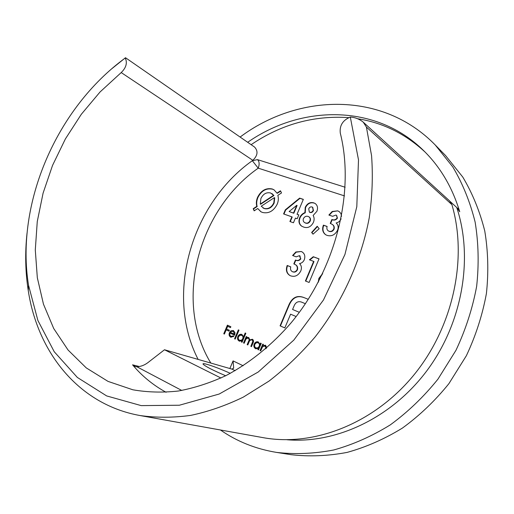 <?xml version="1.0" encoding="UTF-8"?>
<svg xmlns="http://www.w3.org/2000/svg" width="514" height="514" viewBox="0 0 514 514"><rect width="100%" height="100%" fill="white"/><g stroke="black" fill="none" stroke-linecap="round" stroke-linejoin="round"><path stroke-width="0.77" d="M265.693 348.813L265.976 347.927L264.928 345.922L262.519 346.866L260.694 350.908L260.026 350.599L262.763 344.11L263.431 344.412L262.937 345.588L265.558 345.254L266.747 347.894M260.058 344.303L260.566 343.101L261.234 343.41L258.497 349.893L257.835 349.584L258.304 348.46L255.574 348.672C253.942 347.682 253.479 346.128 254.179 344.007C255.111 342.189 256.428 341.476 258.131 341.868L260.058 344.303L260.418 344.425L260.913 343.262M235.213 339.092L234.577 338.797L238.348 329.872L238.997 330.168L235.213 339.092M230.002 333.085L229.784 334.736L230.503 336.047L231.127 336.381L233.388 335.848L233.806 336.471L230.657 337.113C229.115 336.188 228.704 334.704 229.43 332.648L230.921 330.81L233.452 330.56L235.02 332.77L234.654 335.231L230.002 333.085L234.673 335.199M341.084 218.823L341.026 218.983C339.992 221.2 338.36 222.517 336.137 222.947C338.218 224.83 338.675 227.284 337.505 230.317C334.98 234.962 331.491 236.646 327.039 235.373L325.613 234.699C322.638 232.437 321.905 229.257 323.409 225.145L327.129 226.443C326.544 228.344 326.917 229.822 328.253 230.87L329.011 231.236C331.029 231.801 332.603 231.043 333.747 228.955C334.299 226.847 333.727 225.28 332.025 224.258L330.245 223.397L331.883 219.497C333.933 220.345 335.687 219.831 337.133 217.968L336.516 215.321L335.938 215.051L332.609 216.317L328.876 215.051L332.198 211.479L337.73 210.856L339.169 211.55L340.917 213.561L341.585 216.304M313.032 234.166L311.625 232.489L317.196 226.25L319.181 228.717L313.032 234.166M313.797 202.863L315.217 203.538C317.562 205.407 318.115 208.009 316.875 211.344L313.142 215.462C314.343 217.538 314.433 219.851 313.411 222.395C311.015 226.892 307.751 228.447 303.607 227.053L301.654 226.154C298.93 224.188 298.281 221.348 299.72 217.621C300.812 215.173 302.54 213.509 304.911 212.629L305.245 207.322C307.256 203.383 310.109 201.899 313.797 202.863L315.378 203.647M280.49 190.81L281.511 192.943L277.836 195.339C278.697 198.173 278.479 201.115 277.194 204.186C273.609 211.125 268.668 213.869 262.371 212.417L260.804 211.691L257.739 208.504L254.173 210.836L253.196 208.703L256.807 206.339C256.017 203.416 256.274 200.396 257.585 197.28C261.073 190.482 265.956 187.713 272.227 188.972L274.007 189.814L276.969 193.116L280.49 190.81M283.587 213.94L285.328 209.828L299.623 198.128L303.344 199.368L297.034 214.28L298.82 214.897L297.208 218.713L295.428 218.084L293.449 222.774L289.902 221.515L291.875 216.844L283.587 213.94M318.198 282.347L318.879 278.37L322.683 273.461M313.656 261.388L309.441 259.795L313.283 256.717L319.021 258.863L309.107 282.456L305.412 280.991L313.656 261.388L313.983 261.568L305.759 281.132M300.542 258.626L299.424 255.664L296.192 256.852L292.594 255.49L295.852 251.988L301.21 251.5L302.039 251.879C304.68 253.627 305.432 256.248 304.301 259.743C303.273 261.934 301.686 263.219 299.527 263.592C301.519 265.532 301.93 268.006 300.761 271.019C298.268 275.613 294.869 277.219 290.577 275.825L289.922 275.53C286.497 273.352 285.585 270.004 287.191 265.475L290.77 266.869C290.14 268.989 290.603 270.55 292.164 271.553L292.537 271.726C294.477 272.349 296.013 271.623 297.143 269.561C297.683 266.991 296.848 265.224 294.638 264.267L293.822 263.894L295.454 260.026C297.426 260.926 299.122 260.457 300.542 258.626L299.932 255.921M290.596 314.189L296.141 316.547L290.596 314.189L284.82 327.919L280.066 325.837L288.868 304.924C292.203 297.4 297.214 294.94 303.896 297.542L308.278 299.334L303.896 297.542M305.406 303.71L301.268 302.007C297.921 301.005 295.473 302.425 293.931 306.267L292.582 309.479L299.334 312.319L292.582 309.479M224.387 334.068L223.757 333.779L227.413 325.156L230.857 326.724L230.478 327.611L227.67 326.326L226.546 328.979L229.353 330.271L228.974 331.157L226.166 329.866L224.387 334.068M243.578 336.805L245.191 332.988L245.84 333.284L242.049 342.26L241.394 341.958L241.863 340.853L239.196 341.071C237.603 340.107 237.16 338.578 237.86 336.484C238.785 334.691 240.077 333.984 241.741 334.37L243.944 336.927L245.544 333.149M244.182 343.249L243.533 342.947L246.238 336.541L246.893 336.843L246.424 337.955L247.542 337.396L248.776 337.569L249.823 339.902L252.438 339.246C253.665 340.159 253.839 341.457 252.965 343.146L251.487 346.642L250.832 346.333L252.766 341.45L252.612 340.544L251.828 339.921C250.389 339.844 249.406 340.686 248.885 342.44L247.825 344.939L247.17 344.637L248.551 341.373C249.316 340.069 249.239 339.047 248.333 338.308L248.178 338.251C246.81 338.141 245.859 338.906 245.326 340.557L244.182 343.249M240.115 137.052C297.979 93.657 382.403 90.631 435.274 145.025L452.834 166.992C462.728 183.684 470.162 202.06 475.135 222.125C478.534 242.897 479.042 264.292 476.651 286.311C472.572 308.329 465.671 329.667 455.957 350.323L437.967 379.126C423.793 396.75 407.904 411.997 390.306 424.872C372.046 436.168 353.176 444.539 333.708 449.988C314.227 453.714 295.203 454.53 276.648 452.423C255.721 448.979 236.98 441.5 220.429 429.987M450.219 201.546L456.728 207.476C473.522 257.919 462.555 322.721 427.121 370.408C391.636 418.094 335.912 443.929 286.985 439.746M456.728 207.476L459.728 211.749C452.288 187.269 440.273 166.915 423.69 150.679C375.74 103.423 300.953 104.914 247.684 142.288M435.274 145.025L445.529 155.524L462.786 177.073C472.514 193.412 479.838 211.376 484.753 230.953C488.133 251.211 488.685 272.054 486.417 293.481C482.485 314.896 475.81 335.636 466.378 355.701L448.889 383.669C435.088 400.772 419.604 415.569 402.436 428.059C384.601 439.014 366.161 447.129 347.104 452.404C328.022 456.008 309.37 456.773 291.149 454.697L276.648 452.423M350.317 117.07C342.78 120.186 339.439 125.519 340.281 133.068C355.046 191.664 336.06 268.738 291.348 322.535C272.002 345.029 249.65 363.064 225.974 375.599C210.046 382.949 194.125 388.096 178.217 391.038C162.508 392.735 147.389 392.317 132.869 389.792L108.036 381.394L86.268 367.902L68.054 350.015L53.719 328.51L43.459 304.153L37.323 277.721L35.293 249.952L37.265 221.54L43.08 193.161L52.531 165.431L65.381 138.941L81.328 114.269L100.063 91.967L121.208 72.57C126.161 67.752 127.511 62.901 125.262 58.011C56.617 108.049 15.221 203.531 28.546 285.341L37.888 320.473L54.227 351.73L77.344 377.443L106.668 395.928L141.183 405.61L179.367 405.231L219.202 394.026L258.24 372.001L293.854 340.043L323.467 299.99L344.933 254.488L356.806 206.686L358.502 159.88L350.317 117.07C355.071 117.353 359.376 119.042 363.244 122.152L366.405 127.054L371.564 155.652C373.042 175.743 372.277 196.399 369.27 217.608C361.387 260.135 342.305 302.277 315.095 336.972C300.87 353.632 285.508 368.345 269.002 381.099L243.373 397.084C225.794 405.604 208.183 411.714 190.546 415.428C173.096 417.773 156.256 417.805 140.033 415.537C78.372 404.505 37.567 352 28.257 290.609C25.327 271.874 24.923 252.715 27.036 233.138M140.033 415.537L263.155 437.658C313.032 446.833 372.997 424.249 413.063 375.985C453.091 327.739 467.907 258.825 451.902 204.643L449.577 200.884L363.244 122.152M198.134 359.414C164.724 294.798 191.202 203.865 252.31 160.709L252.843 160.317C257.732 155.556 258.304 151.135 254.571 147.062L125.5 57.722L125.262 58.011M166.086 392.285C153.166 385.198 141.992 376.049 132.567 364.831L139.333 366.533M111.917 68.645L125.5 57.722M225.672 375.753C213.239 370.427 205.754 366.611 203.229 364.31C200.916 361.792 216.343 366.983 230.33 373.337M181.802 390.467L136.814 366.739C140.56 366.675 144.209 365.338 147.762 362.736L164.493 349.764L231.962 369.123L233.671 367.979L233.08 360.905L243.141 365.756M164.493 349.764L220.962 378.028M136.814 366.739L135.33 366.598L132.567 364.831M425.02 152.003C405.353 133.801 382.885 122.711 357.609 118.74M348.723 117.642C313.765 115.271 281.235 124.285 251.134 144.678M344.502 195.898L258.227 168.162L252.31 160.709L257.482 159.629L345.138 187.237M260.977 211.787L257.739 208.504M254.372 210.708L253.196 208.703M253.543 208.909L257.148 206.544L256.807 206.339M257.148 206.544C256.357 203.621 256.621 200.601 257.925 197.485L257.585 197.28M257.925 197.485C261.414 190.694 266.291 187.931 272.561 189.191L272.227 188.972M272.561 189.191L274.174 189.923M280.644 191.144L277.303 193.328L276.969 193.116M263.174 208.009L264.421 208.62C268.584 209.519 271.822 207.669 274.142 203.075L274.714 197.819L274.38 197.614L261.24 206.204L264.08 208.414C268.244 209.314 271.482 207.463 273.808 202.869L274.38 197.614M273.936 195.538L270.544 192.968C266.368 192.075 263.155 193.926 260.894 198.532L260.277 204.064L260.617 204.27L273.936 195.538L272.06 193.707M260.277 204.064L273.602 195.326M274.142 203.075L273.808 202.869M264.421 208.62L264.08 208.414M283.953 214.068L285.662 210.033L285.328 209.828M285.662 210.033L299.951 198.34L299.623 198.128M299.951 198.34L303.299 199.458M298.788 214.981L297.034 214.28M290.262 221.643L292.209 217.043L291.875 216.844M289.131 211.537L293.815 213.252L297.086 205.51L296.758 205.304L289.131 211.537L293.481 213.047L296.758 205.304M293.815 213.252L293.481 213.047M301.827 226.25C299.225 224.258 298.634 221.45 300.047 217.827L299.72 217.621M300.047 217.827C301.14 215.379 302.868 213.715 305.239 212.835L304.911 212.629M305.239 212.835L305.573 207.527L305.245 207.322M305.573 207.527C307.578 203.595 310.43 202.111 314.118 203.075M304.731 222.652L305.644 223.108C307.565 223.757 309.087 223.076 310.212 221.046C310.822 219.272 310.462 217.91 309.145 216.979L308.978 216.876M309.499 212.153L310.122 212.488C311.6 212.796 312.718 212.141 313.463 210.509L312.692 207.341M313.142 210.303L312.538 207.232L311.966 206.956C310.533 206.66 309.454 207.283 308.728 208.838L309.332 212.057L309.794 212.282C311.278 212.59 312.396 211.929 313.142 210.303L313.463 210.509M310.122 212.488L309.794 212.282M309.884 220.847C310.495 219.067 310.141 217.711 308.824 216.773L308.098 216.433C306.183 215.854 304.635 216.542 303.466 218.501C302.862 220.275 303.221 221.624 304.551 222.543L305.316 222.909C307.237 223.558 308.76 222.87 309.884 220.847L310.212 221.046M305.644 223.108L305.316 222.909M313.122 234.088L311.625 232.489M311.947 232.688L317.434 226.546M329.243 215.173L332.513 211.691L332.198 211.479M332.513 211.691L337.73 210.856M338.039 211.068L339.324 211.659M325.773 234.795C322.927 232.508 322.246 229.36 323.73 225.35L323.409 225.145M323.73 225.35L327.11 226.526M328.414 230.966L329.011 231.236M329.326 231.428C331.344 232 332.918 231.242 334.061 229.16L333.747 228.955M334.061 229.16C334.614 227.047 334.042 225.485 332.34 224.457L332.179 224.361M330.592 223.532L332.198 219.703L331.883 219.497M332.198 219.703C334.248 220.551 335.995 220.037 337.441 218.18L337.133 217.968M337.441 218.18L336.664 215.437M318.507 281.768L319.207 278.543L318.879 278.37M319.207 278.543L322.22 274.412M309.813 259.936L313.611 256.897L313.283 256.717M313.611 256.897L319.001 258.915M292.954 255.625L296.186 252.168L295.852 251.988M296.186 252.168L301.21 251.5M301.538 251.687L302.2 251.976M290.095 275.62C286.799 273.397 285.945 270.075 287.525 265.648L287.191 265.475M287.525 265.648L290.763 266.907M292.871 271.893C294.818 272.516 296.353 271.797 297.477 269.734L297.143 269.561M297.477 269.734C298.017 267.164 297.182 265.397 294.972 264.44L294.638 264.267M294.169 264.042L295.788 260.206L295.454 260.026M295.788 260.206C297.76 261.099 299.456 260.637 300.876 258.805M284.827 327.906L280.066 325.837M280.413 325.979L289.209 305.072L288.868 304.924M289.209 305.072C292.543 297.555 297.548 295.1 304.23 297.702M224.4 334.029L223.757 333.779M224.13 333.907L227.773 325.317M230.49 327.579L227.67 326.326M228.987 331.119L226.166 329.866M231.306 336.439L233.568 336.117M231.165 337.293L230.657 337.113M231.03 337.235C229.488 336.317 229.077 334.826 229.803 332.776L229.43 332.648M229.803 332.776L231.294 330.939L230.921 330.81M231.294 330.939L233.382 330.528M233.523 331.479L231.563 331.331L230.4 332.34L234.345 334.158L233.523 331.479L234.345 334.158M235.232 339.054L234.577 338.797M234.943 338.919L238.708 330.033M242.062 342.221L241.394 341.958M241.766 342.086L242.229 340.975L241.863 340.853M239.691 341.251L239.196 341.071M239.563 341.2C237.976 340.229 237.532 338.707 238.226 336.612L237.86 336.484M238.226 336.612C239.094 334.897 240.327 334.177 241.933 334.441M239.954 340.435L241.85 340.358L243.109 338.899C243.649 337.28 243.295 336.111 242.055 335.391L240.012 335.237L238.496 336.792C237.988 338.392 238.342 339.561 239.55 340.3L241.484 340.229L242.743 338.777C243.283 337.152 242.929 335.983 241.689 335.263L242.055 335.391M243.109 338.899L242.743 338.777M244.201 343.211L243.533 342.947M243.899 343.076L246.591 336.702M247.542 337.396L246.424 337.955M247.902 337.525L248.763 337.569M252.451 339.253L249.823 339.902M251.507 346.603L250.832 346.333M251.192 346.455L253.132 341.572L252.849 340.486L251.988 339.985M247.844 344.9L247.17 344.637M247.536 344.759L248.917 341.495C249.675 340.197 249.605 339.176 248.692 338.437L248.333 338.308M258.516 349.854L257.835 349.584M258.195 349.706L258.664 348.582L258.304 348.46M256.088 348.858L255.574 348.672M255.933 348.794C254.308 347.805 253.839 346.25 254.539 344.129L254.179 344.007M254.539 344.129C255.419 342.395 256.679 341.669 258.324 341.945M256.351 348.029L258.279 347.946L259.551 346.481C260.097 344.836 259.731 343.648 258.452 342.909L258.067 342.774M259.191 346.352C259.737 344.714 259.371 343.519 258.092 342.78L256.37 342.748L254.835 344.322C254.321 345.948 254.687 347.13 255.933 347.888L257.675 347.933L259.191 346.352L259.551 346.481M258.452 342.909L258.092 342.78M260.707 350.869L260.026 350.599M260.386 350.721L263.104 344.264M265.494 345.228L262.937 345.588M266.271 348.312L265.976 347.927M266.336 348.049L265.102 345.999M265.462 346.121L265.121 345.999M257.482 159.629C259.39 161.409 259.634 164.249 258.227 168.162C197.774 210.354 173.584 302.065 210.817 363.057M229.861 368.519L233.08 360.905M366.405 127.054L451.902 204.643M121.208 72.57L252.843 160.317M235.116 370.665L231.962 369.123M252.67 342.966L252.303 342.838M248.917 341.495L248.551 341.373M457.434 208.054L459.06 209.539M233.671 367.979L233.465 368.461M271.893 193.598L272.234 193.81M262.995 207.913L263.341 208.112M312.538 207.232L312.859 207.444M309.332 212.057L309.653 212.263M308.824 216.773L309.145 216.979M304.551 222.543L304.879 222.748M292.164 271.553L292.498 271.72M299.778 255.824L300.112 256.011M231.127 336.381L231.499 336.509M232.951 331.273L233.324 331.401M239.787 340.39L240.154 340.519M241.471 335.179L241.837 335.308M251.828 339.921L252.188 340.05M248.178 338.251L248.545 338.379M256.184 347.984L256.55 348.106M257.861 342.69L258.221 342.819M264.928 345.922L265.282 346.05M28.546 285.341L28.257 290.609"/></g></svg>
